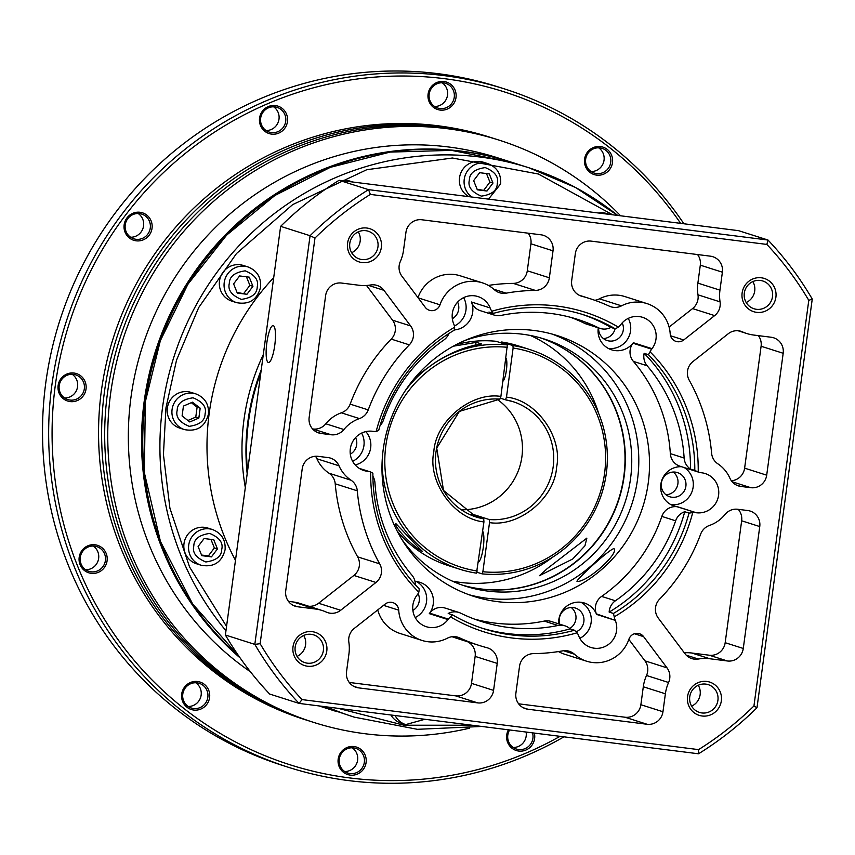 <?xml version="1.0" encoding="UTF-8"?>
<svg xmlns="http://www.w3.org/2000/svg" width="855" height="855" viewBox="0 0 855 855"><rect width="100%" height="100%" fill="white"/><g stroke="black" fill="none" stroke-linecap="round" stroke-linejoin="round"><path stroke-width="1.28" d="M511.14 162.119A288.242 280.964 107.6 0 0 510.542 161.926A288.242 280.964 107.6 0 0 461.743 151.185A288.242 280.964 107.6 0 0 166.287 322.559A288.242 280.964 107.6 0 0 240.073 657.869M321.224 706.198A288.242 280.964 107.6 0 0 335.769 711.285A288.242 280.964 107.6 0 0 336.378 711.478M510.542 161.926L497.354 157.726A288.242 280.964 107.6 0 0 448.565 146.985A288.242 280.964 107.6 0 0 130.986 397.222A288.242 280.964 107.6 0 0 250.408 671.774M318.99 705.92A288.242 280.964 107.6 0 0 322.581 707.085L335.769 711.285M620.591 215.791A305.534 297.829 107.6 0 0 498.925 140.081A305.534 297.829 107.6 0 0 447.197 128.688A305.534 297.829 107.6 0 0 110.562 393.931A305.534 297.829 107.6 0 0 313.667 722.4A305.534 297.829 107.6 0 0 365.384 733.782A305.534 297.829 107.6 0 0 469.502 728.182M498.925 140.081L495.857 139.109A305.534 297.829 107.6 0 0 444.13 127.716A305.534 297.829 107.6 0 0 112.304 366.218A305.534 297.829 107.6 0 0 310.6 721.417L313.667 722.4M309.061 720.925A305.534 297.829 -72.4 0 1 307.533 720.444A305.534 297.829 -72.4 0 1 109.237 365.235A305.534 297.829 -72.4 0 1 441.062 126.743A305.534 297.829 -72.4 0 1 492.79 138.125A305.534 297.829 -72.4 0 1 494.318 138.617M492.79 138.125L489.723 137.153A305.534 297.829 107.6 0 0 437.995 125.771A305.534 297.829 107.6 0 0 106.17 364.262A305.534 297.829 107.6 0 0 304.466 719.472L307.533 720.444M70.142 401.583A14.417 14.043 107.6 0 0 86.024 389.078A14.417 14.043 107.6 0 0 74 373.047A14.417 14.043 107.6 0 0 58.119 385.552A14.417 14.043 107.6 0 0 70.142 401.583M70.025 400.065A12.975 12.643 107.6 0 0 75.7 374.853A12.975 12.643 107.6 0 0 59.412 384.494A12.975 12.643 107.6 0 0 70.025 400.065M91.207 573.331A14.417 14.043 107.6 0 0 107.089 560.827A14.417 14.043 107.6 0 0 95.065 544.795A14.417 14.043 107.6 0 0 79.184 557.3A14.417 14.043 107.6 0 0 91.207 573.331M91.09 571.813A12.975 12.643 107.6 0 0 96.765 546.601A12.975 12.643 107.6 0 0 80.477 556.252A12.975 12.643 107.6 0 0 91.09 571.813M193.722 710.045A14.417 14.043 107.6 0 0 209.593 697.541A14.417 14.043 107.6 0 0 197.58 681.51A14.417 14.043 107.6 0 0 181.698 694.025A14.417 14.043 107.6 0 0 193.722 710.045M193.604 708.528A12.975 12.643 107.6 0 0 199.268 683.327A12.975 12.643 107.6 0 0 182.991 692.967A12.975 12.643 107.6 0 0 193.604 708.528M350.208 775.1A14.417 14.043 107.6 0 0 366.09 762.585A14.417 14.043 107.6 0 0 354.066 746.554A14.417 14.043 107.6 0 0 338.185 759.069A14.417 14.043 107.6 0 0 350.208 775.1M350.09 773.572A12.975 12.643 107.6 0 0 355.766 748.371A12.975 12.643 107.6 0 0 339.478 758.011A12.975 12.643 107.6 0 0 350.09 773.572M508.447 729.817A14.417 14.043 107.6 0 0 518.739 751.053A14.417 14.043 107.6 0 0 534.332 733.077M509.623 729.967A12.975 12.643 107.6 0 0 518.622 749.525A12.975 12.643 107.6 0 0 532.526 732.853M596.608 175.115A14.417 14.043 107.6 0 0 612.49 162.6A14.417 14.043 107.6 0 0 600.467 146.579A14.417 14.043 107.6 0 0 584.585 159.083A14.417 14.043 107.6 0 0 596.608 175.115M596.491 173.586A12.975 12.643 107.6 0 0 602.166 148.385A12.975 12.643 107.6 0 0 585.878 158.025A12.975 12.643 107.6 0 0 596.491 173.586M440.122 110.071A14.417 14.043 107.6 0 0 456.004 97.556A14.417 14.043 107.6 0 0 443.98 81.524A14.417 14.043 107.6 0 0 428.099 94.039A14.417 14.043 107.6 0 0 440.122 110.071M440.004 108.542A12.975 12.643 107.6 0 0 445.679 83.341A12.975 12.643 107.6 0 0 429.392 92.981A12.975 12.643 107.6 0 0 440.004 108.542M271.591 134.117A14.417 14.043 107.6 0 0 287.462 121.602A14.417 14.043 107.6 0 0 275.449 105.571A14.417 14.043 107.6 0 0 259.567 118.086A14.417 14.043 107.6 0 0 271.591 134.117M271.473 132.589A12.975 12.643 107.6 0 0 277.138 107.388A12.975 12.643 107.6 0 0 260.861 117.028A12.975 12.643 107.6 0 0 271.473 132.589M136.169 240.821A14.417 14.043 107.6 0 0 152.04 228.306A14.417 14.043 107.6 0 0 140.028 212.275A14.417 14.043 107.6 0 0 124.146 224.79A14.417 14.043 107.6 0 0 136.169 240.821M136.052 239.293A12.975 12.643 107.6 0 0 141.716 214.092A12.975 12.643 107.6 0 0 125.439 223.732A12.975 12.643 107.6 0 0 136.052 239.293M560.068 736.326A353.094 344.191 -72.4 0 1 349.823 777.954A353.094 344.191 -72.4 0 1 55.329 385.199A353.094 344.191 -72.4 0 1 444.365 78.671A353.094 344.191 -72.4 0 1 680.644 223.369M683.904 223.775A355.979 346.991 107.6 0 0 504.397 88.888A355.979 346.991 107.6 0 0 444.14 75.625A355.979 346.991 107.6 0 0 57.531 353.489A355.979 346.991 107.6 0 0 288.562 767.341A355.979 346.991 107.6 0 0 348.819 780.615A355.979 346.991 107.6 0 0 563.99 736.818M64.617 398.013A12.975 12.643 107.6 0 0 72.173 374.276M85.682 569.761A12.975 12.643 107.6 0 0 93.238 546.024M188.196 706.476A12.975 12.643 107.6 0 0 195.742 682.739M344.683 771.52A12.975 12.643 107.6 0 0 352.228 747.794M513.214 747.473A12.975 12.643 107.6 0 0 526.092 732.04M591.083 171.545A12.975 12.643 107.6 0 0 598.639 147.808M434.597 106.49A12.975 12.643 107.6 0 0 442.142 82.764M266.065 130.537A12.975 12.643 107.6 0 0 273.611 106.811M130.644 237.241A12.975 12.643 107.6 0 0 138.189 213.515M504.397 88.888L498.273 86.943A355.979 346.991 107.6 0 0 438.006 73.669A355.979 346.991 107.6 0 0 45.796 382.709A355.979 346.991 107.6 0 0 282.428 765.396L288.562 767.341M482.872 571.728A112.988 110.135 107.6 0 0 604.571 473.317A112.988 110.135 107.6 0 0 513.118 348.028L506.481 397.148C536.331 399.851 563.06 437.247 556.584 467.268C554.863 497.888 519.092 527.407 489.52 522.608L482.872 571.728L482.081 573.855L476.855 572.198M475.049 516.089L475.188 515.063L489.284 519.551L489.52 522.608M196.447 563.755A18.735 18.265 -72.4 0 1 183.996 543.62A18.735 18.265 -72.4 0 1 207.808 528.048L212.532 529.555A18.735 18.265 -72.4 0 0 188.72 545.116A18.735 18.265 -72.4 0 0 201.171 565.262L196.447 563.755M179.817 428.131A18.735 18.265 -72.4 0 1 167.366 407.985A18.735 18.265 -72.4 0 1 191.178 392.424L195.902 393.92A18.735 18.265 -72.4 0 0 172.079 409.492A18.735 18.265 -72.4 0 0 184.541 429.627L179.817 428.131M231.951 301.174A18.735 18.265 -72.4 0 1 219.5 281.028A18.735 18.265 -72.4 0 1 243.312 265.467L248.036 266.963A18.735 18.265 -72.4 0 0 224.224 282.535A18.735 18.265 -72.4 0 0 236.675 302.67L231.951 301.174M469.021 196.671A18.735 18.265 -72.4 0 1 483.353 162.215L488.066 163.711A18.735 18.265 -72.4 0 0 471.885 197.035M424.903 719.279L405.708 724.591L400.984 723.095A18.735 18.265 -72.4 0 1 390.906 714.983M245.321 487.564A216.187 210.725 -72.4 0 1 243.964 419.773A216.187 210.725 -72.4 0 1 263.297 354.59M235.478 560.324A240.683 234.612 -72.4 0 1 209.208 413.264A240.683 234.612 -72.4 0 1 273.696 277.661M247.181 473.798A216.187 210.725 -72.4 0 1 247.95 421.034A216.187 210.725 -72.4 0 1 261.235 369.852M247.523 471.276A216.187 210.725 -72.4 0 1 248.559 421.237A216.187 210.725 -72.4 0 1 260.861 372.609M502.964 381.18A12.077 2.651 -82.8 0 0 506.395 370.268A12.077 2.651 -82.8 0 0 506.075 358.16M506.481 397.148L505.476 399.809L500.506 398.227M461.337 509.762A60.534 59.006 107.6 0 0 521.913 456.773A60.534 59.006 107.6 0 0 496.595 398.954M453.321 346.2L476.449 342.353L481.568 343.977C466.777 346.125 451.59 352.11 436.029 361.954L416.556 375.901M404.725 391.526A115.297 112.39 -72.4 0 1 507.357 344.886L496.071 341.295A115.297 112.39 107.6 0 0 456.474 344.512M422.434 551.315C414.408 548.408 393.15 526.071 395.918 523.655C400.621 528.433 420.884 550.47 422.434 551.315L422.52 551.336M501.297 342.962L501.661 342L512.936 345.591A115.297 112.39 -72.4 0 1 529.673 349.503A115.297 112.39 -72.4 0 1 606.313 473.446A115.297 112.39 -72.4 0 1 482.081 573.855M512.936 345.591L513.118 348.028M476.449 342.353A25.939 5.696 -82.8 0 0 475.006 345.196M341.797 180.619A18.735 18.265 -72.4 0 1 350.261 181.207L352.794 182.008M598.468 213.002A18.735 18.265 -72.4 0 1 606.922 213.579L609.465 214.391M211.452 556.872L201.78 555.654L198.104 546.484L204.099 538.532L213.761 539.751L217.437 548.921L211.452 556.872L208.385 555.9L214.37 547.948L217.437 548.921M189.799 421.953L182.094 415.958L183.44 406.072L192.471 402.181L200.177 408.177L198.841 418.074L189.799 421.953M237.284 293.062L233.607 283.892L239.603 275.941L249.265 277.159L252.941 286.329L246.945 294.291L237.284 293.062M473.649 180.64L479.634 172.689L489.295 173.907L492.972 183.077L486.987 191.028L477.314 189.81L473.649 180.64M201.534 555.034L208.385 555.9M214.37 547.948L210.95 539.387M187.908 420.478L195.774 417.09L198.841 418.074M195.774 417.09L197.11 407.204L200.177 408.177M197.11 407.204L191.306 402.684M237.038 292.442L246.945 294.291M243.889 293.308L249.874 285.356L252.941 286.329M249.874 285.356L246.443 276.806M477.069 189.19L486.987 191.028M483.919 190.056L489.904 182.104L492.972 183.077M489.904 182.104L486.484 173.554M505.497 399.819L512.947 401.647A60.534 59.006 -72.4 0 0 505.519 399.819L505.476 399.809M397.137 531.019A115.297 112.39 107.6 0 0 448.48 565.647L459.766 569.238A115.297 112.39 -72.4 0 0 476.492 573.149L483.941 521.903L483.706 518.846A60.534 59.006 -72.4 0 1 476.246 517.019A60.534 59.006 -72.4 0 1 436.007 451.942A60.534 59.006 -72.4 0 1 499.897 399.114L500.902 396.442L507.357 344.886M483.706 518.846L469.609 514.368A60.534 59.006 -72.4 0 0 475.188 515.063M478.511 561.992A15.85 3.484 -82.8 0 0 483.278 547.478A15.85 3.484 -82.8 0 0 482.669 531.265M501.661 342A115.297 112.39 -72.4 0 1 518.387 345.912L529.673 349.503M459.766 569.238A115.297 112.39 -72.4 0 1 382.067 462.747M507.539 347.322A112.988 110.135 107.6 0 0 385.84 445.733A112.988 110.135 107.6 0 0 477.293 571.022M483.941 521.903C454.08 519.209 427.35 481.803 433.827 451.782C435.548 421.162 471.329 391.643 500.902 396.442M661.332 483.128A12.686 12.365 -72.4 0 1 677.449 472.591A12.686 12.365 -72.4 0 1 685.881 486.228A12.686 12.365 -72.4 0 1 669.764 496.766A12.686 12.365 -72.4 0 1 661.332 483.128M673.238 472.035A12.686 12.365 -72.4 0 1 666.002 494.788M559.79 624.193A12.686 12.365 -72.4 0 1 575.436 608.044A12.686 12.365 -72.4 0 1 576.185 631.813M571.226 607.488A12.686 12.365 -72.4 0 1 569.74 628.5M418.095 593.594A12.686 12.365 -72.4 0 1 412.89 610.406M355.595 437.557A12.686 12.365 -72.4 0 1 350.304 454.187M457.617 302.104A12.686 12.365 -72.4 0 1 452.327 318.733M622.216 322.869A12.686 12.365 -72.4 0 1 607.178 340.547A12.686 12.365 -72.4 0 1 598.65 327.957M576.986 581.379C576.334 579.626 608.568 549.808 613.901 548.589C619.651 553.281 586.37 582.854 576.986 581.379L577.168 581.421M273.29 325.648A18.596 4.083 -82.8 0 0 273.13 325.605A18.596 4.083 -82.8 0 0 266.792 343.165A18.596 4.083 -82.8 0 0 268.31 362.467A18.596 4.083 -82.8 0 0 268.47 362.499A18.596 4.083 -82.8 0 0 274.808 344.939A18.596 4.083 -82.8 0 0 273.29 325.648M468.914 594.706A136.918 133.455 107.6 0 0 637.541 479.366A136.918 133.455 107.6 0 0 551.86 333.995M383.232 449.345A136.918 133.455 -72.4 0 1 557.257 335.588A136.918 133.455 -72.4 0 1 648.272 482.776A136.918 133.455 -72.4 0 1 474.247 596.534A136.918 133.455 -72.4 0 1 383.232 449.345M541.108 338.067A129.714 126.433 -72.4 0 1 624.129 476.438A129.714 126.433 -72.4 0 1 462.491 585.183M464.703 340.579A129.714 126.433 -72.4 0 1 544.346 339.04A129.714 126.433 -72.4 0 1 630.562 478.479A129.714 126.433 -72.4 0 1 465.697 586.252A129.714 126.433 -72.4 0 1 401.583 538.981M558.657 623.84A20.178 19.665 -72.4 0 1 596.598 614.424L596.373 613.858A14.417 14.043 -72.4 0 1 601.61 596.405A158.538 154.531 107.6 0 0 661.845 516.42A14.417 14.043 -72.4 0 1 677.064 506.726L677.652 506.801A20.178 19.665 -72.4 0 1 660.83 484.358A20.178 19.665 -72.4 0 1 681.531 466.712M670.341 453.631A158.538 154.531 107.6 0 0 633.384 361.387L647.182 365.78A158.538 154.531 -72.4 0 1 684.139 458.024L670.341 453.631A14.417 14.043 -72.4 0 0 680.024 466.232L698.727 472.184A14.417 14.043 -72.4 0 0 701.164 472.719L701.763 472.794A20.178 19.665 -72.4 0 1 718.585 495.237A20.178 19.665 -72.4 0 1 696.355 512.754L677.064 506.726M670.961 504.664A20.178 19.665 107.6 0 0 684.267 467.578M596.373 613.858L615.301 620.377A20.178 19.665 -72.4 0 1 590.923 647.459A20.178 19.665 -72.4 0 1 578.771 636.088L578.546 635.522A14.417 14.043 -72.4 0 0 577.104 632.807A167.612 163.38 -72.4 0 1 450.478 616.84L452.487 614.841A164.726 160.569 107.6 0 0 483.898 628.799A164.726 160.569 107.6 0 0 574.432 630.231L577.104 632.807M579.818 638.3A20.178 19.665 107.6 0 0 580.983 602.294M414.985 581.411A20.178 19.665 -72.4 0 1 429.296 613.644L429.659 613.153L448.362 619.106L447.999 619.586A20.178 19.665 -72.4 0 1 412.901 605.009A20.178 19.665 -72.4 0 1 416.877 595.347L417.24 594.856A14.417 14.043 -72.4 0 0 418.843 592.184A167.612 163.38 -72.4 0 1 370.696 472.013L372.887 473.21A164.726 160.569 107.6 0 0 419.249 588.945L418.843 592.184M415.22 617.534A20.178 19.665 107.6 0 0 416.374 581.528M360.03 468.85L367.148 471.233A20.178 19.665 -72.4 0 1 350.326 448.79A20.178 19.665 -72.4 0 1 372.556 431.273L373.143 431.348A14.417 14.043 -72.4 0 0 376.189 431.39A167.612 163.38 -72.4 0 1 454.668 327.187L454.24 330.19A164.726 160.569 107.6 0 0 378.658 430.535L376.189 431.39M365.801 431.615A20.178 19.665 -72.4 0 1 355.199 464.938M352.634 461.315A20.178 19.665 107.6 0 0 361.622 433.079M454.668 327.187A14.417 14.043 -72.4 0 0 453.834 324.216L453.61 323.65A20.178 19.665 -72.4 0 1 477.988 296.567A20.178 19.665 -72.4 0 1 490.129 307.939L471.426 301.986A20.178 19.665 -72.4 0 1 454.294 329.923M454.411 325.979A20.178 19.665 107.6 0 0 463.634 297.626M633.384 361.387A14.417 14.043 -72.4 0 1 632.967 343.218L633.331 342.727A20.178 19.665 -72.4 0 1 598.286 327.839M618.422 327.187L615.194 328.79A164.726 160.569 107.6 0 0 583.783 314.843A164.726 160.569 107.6 0 0 493.25 313.411L491.807 311.209A167.612 163.38 -72.4 0 1 618.422 327.187A14.417 14.043 -72.4 0 0 620.548 324.921L620.912 324.43A20.178 19.665 -72.4 0 1 655.999 339.018A20.178 19.665 -72.4 0 1 652.034 348.68L651.67 349.171L632.967 343.218M608.375 348.445A20.178 19.665 107.6 0 0 628.243 318.391M689.194 380.165A14.417 14.043 -72.4 0 1 692.956 361.558L728.236 333.749A14.417 14.043 -72.4 0 1 742.6 331.922A40.356 39.341 107.6 0 0 746.778 333.525A40.356 39.341 107.6 0 0 753.618 335.032L771.157 337.244A14.417 14.043 -72.4 0 1 783.18 353.275L766.7 475.177A14.417 14.043 -72.4 0 1 750.818 487.692L740.836 486.431A14.417 14.043 -72.4 0 1 729.914 478.223A34.585 33.719 107.6 0 0 717.815 463.795A14.417 14.043 -72.4 0 1 711.606 453.203A182.03 177.434 107.6 0 0 689.194 380.165M668.589 682.504A40.356 39.341 107.6 0 0 665.382 693.79L662.956 711.745A14.417 14.043 -72.4 0 1 647.075 724.26L527.92 709.223A14.417 14.043 -72.4 0 1 515.896 693.191L519.541 666.227A14.417 14.043 -72.4 0 1 533.563 653.615A182.03 177.434 107.6 0 0 562.74 650.858A14.417 14.043 -72.4 0 1 574.41 654.203A34.585 33.719 107.6 0 0 586.551 661.193A34.585 33.719 107.6 0 0 628.917 639.219A8.646 8.432 -72.4 0 1 643.623 636.654L667.018 667.862A14.417 14.043 -72.4 0 1 668.589 682.504L646.519 675.482A14.417 14.043 107.6 0 0 644.937 660.84L628.853 639.39M409.321 344.854A182.03 177.434 107.6 0 0 368.238 409.887A14.417 14.043 -72.4 0 1 359.421 418.587A34.585 33.719 107.6 0 0 343.902 429.531A14.417 14.043 -72.4 0 1 331.163 434.757L321.181 433.496A14.417 14.043 -72.4 0 1 309.157 417.464L325.637 295.563A14.417 14.043 -72.4 0 1 341.519 283.048L359.068 285.26A40.356 39.341 107.6 0 0 370.536 284.993A14.417 14.043 -72.4 0 1 383.927 290.315L410.635 325.937A14.417 14.043 -72.4 0 1 409.321 344.854L391.227 339.104A14.417 14.043 107.6 0 0 392.552 320.187L366.528 285.474M348.851 642.169A14.417 14.043 -72.4 0 1 354.269 628.414L385.178 604.058A8.646 8.432 -72.4 0 1 398.708 610.181A34.585 33.719 107.6 0 0 421.953 640.427A34.585 33.719 107.6 0 0 447.4 638.183A14.417 14.043 -72.4 0 1 459.563 637.851A182.03 177.434 107.6 0 0 479.27 645.472A182.03 177.434 107.6 0 0 487.029 647.737A14.417 14.043 -72.4 0 1 497.225 663.416L493.581 690.38A14.417 14.043 -72.4 0 1 477.699 702.885L358.544 687.858A14.417 14.043 -72.4 0 1 346.521 671.827L348.947 653.872A40.356 39.341 107.6 0 0 348.851 642.169M717.922 700.298A14.567 14.193 107.6 0 0 705.781 684.107A14.567 14.193 107.6 0 0 699.411 712.407A14.567 14.193 107.6 0 0 717.922 700.298M706.775 681.446A17.453 17.004 -72.4 0 1 721.331 700.854A17.453 17.004 -72.4 0 1 702.105 715.998A17.453 17.004 -72.4 0 1 687.559 696.59A17.453 17.004 -72.4 0 1 706.775 681.446M377.953 246.892A14.567 14.193 107.6 0 0 365.801 230.69A14.567 14.193 107.6 0 0 359.442 258.99A14.567 14.193 107.6 0 0 377.953 246.892M366.806 228.029A17.453 17.004 -72.4 0 1 381.351 247.437A17.453 17.004 -72.4 0 1 362.135 262.581A17.453 17.004 -72.4 0 1 347.579 243.173A17.453 17.004 -72.4 0 1 366.806 228.029M742.129 292.944A17.453 17.004 -72.4 0 1 761.356 277.8A17.453 17.004 -72.4 0 1 775.902 297.209A17.453 17.004 -72.4 0 1 756.675 312.353A17.453 17.004 -72.4 0 1 742.129 292.944M772.503 296.653A14.567 14.193 107.6 0 0 762.82 280.996A14.567 14.193 107.6 0 0 744.31 293.105A14.567 14.193 107.6 0 0 753.992 308.762A14.567 14.193 107.6 0 0 772.503 296.653M293.009 646.818A17.453 17.004 -72.4 0 1 312.225 631.674A17.453 17.004 -72.4 0 1 326.781 651.083A17.453 17.004 -72.4 0 1 307.554 666.227A17.453 17.004 -72.4 0 1 293.009 646.818M323.372 650.537A14.567 14.193 107.6 0 0 313.7 634.88A14.567 14.193 107.6 0 0 295.178 646.979A14.567 14.193 107.6 0 0 304.861 662.636A14.567 14.193 107.6 0 0 323.372 650.537M691.61 706.155A14.567 14.193 107.6 0 0 698.268 685.24M351.629 252.738A14.567 14.193 107.6 0 0 358.288 231.823M746.18 302.51A14.567 14.193 107.6 0 0 752.838 281.584M297.059 656.384A14.567 14.193 107.6 0 0 303.717 635.468M613.441 613.452A164.726 160.569 107.6 0 0 689.023 513.096L692.721 512.637A167.612 163.38 -72.4 0 1 614.243 616.84L613.441 613.452L609.155 612.084A14.417 14.043 -72.4 0 1 615.408 600.787L601.61 596.405M372.898 476.288A14.417 14.043 -72.4 0 1 374.96 482.883A158.538 154.531 -72.4 0 0 411.907 575.126A14.417 14.043 -72.4 0 1 415.295 584.767M280.632 226.351L310.076 235.713L314.971 238.043A327.155 318.894 -72.4 0 1 370.343 194.406L766.86 244.423A327.155 318.894 -72.4 0 1 808.787 300.329L753.939 705.984A327.155 318.894 -72.4 0 1 698.556 749.621L302.039 699.604L299.079 703.409L269.646 694.036A331.484 323.115 -72.4 0 1 225.389 635.009L280.632 226.351A331.484 323.115 -72.4 0 1 339.104 180.287L738.56 230.668L767.993 240.031L368.537 189.65L339.104 180.287M615.087 328.758A12.686 12.365 -72.4 0 1 603.416 338.569M753.939 705.984L756.996 707.726A331.484 323.115 -72.4 0 1 698.524 753.789L299.079 703.409A331.484 323.115 -72.4 0 1 254.822 644.381L310.076 235.713A331.484 323.115 -72.4 0 1 368.537 189.65L370.343 194.406M766.86 244.423L767.993 240.031A331.484 323.115 -72.4 0 1 812.25 299.058L756.996 707.726M302.039 699.604A327.155 318.894 -72.4 0 1 260.123 643.697L254.822 644.381L225.389 635.009M808.787 300.329L812.25 299.058M698.556 749.621L698.524 753.789M260.123 643.697L314.971 238.043M720.06 301.858A14.417 14.043 -72.4 0 1 714.641 315.613L683.733 339.969A8.646 8.432 -72.4 0 1 670.202 333.845A34.585 33.719 107.6 0 0 646.957 303.6A34.585 33.719 107.6 0 0 621.51 305.844A14.417 14.043 -72.4 0 1 609.348 306.176A182.03 177.434 107.6 0 0 589.64 298.555A182.03 177.434 107.6 0 0 581.881 296.279A14.417 14.043 -72.4 0 1 571.685 280.611L575.33 253.646A14.417 14.043 -72.4 0 1 591.211 241.131L710.366 256.169A14.417 14.043 -72.4 0 1 722.389 272.2L719.953 290.144A40.356 39.341 107.6 0 0 720.06 301.858L697.979 294.836A14.417 14.043 107.6 0 1 692.561 308.591L669.102 327.07M684.983 653.712L658.264 618.08A14.417 14.043 -72.4 0 1 659.59 599.163A182.03 177.434 107.6 0 0 700.662 534.129A14.417 14.043 -72.4 0 1 709.479 525.44A34.585 33.719 107.6 0 0 725.008 514.486A14.417 14.043 -72.4 0 1 737.747 509.27L747.73 510.531A14.417 14.043 -72.4 0 1 759.753 526.562L743.273 648.464A14.417 14.043 -72.4 0 1 727.391 660.979L709.842 658.756A40.356 39.341 107.6 0 0 698.375 659.034A14.417 14.043 -72.4 0 1 684.983 653.712M425.288 307.362L401.893 276.165A14.417 14.043 -72.4 0 1 400.322 261.523A40.356 39.341 107.6 0 0 403.528 250.226L405.954 232.282A14.417 14.043 -72.4 0 1 421.836 219.767L540.991 234.804A14.417 14.043 -72.4 0 1 553.014 250.836L549.359 277.79A14.417 14.043 -72.4 0 1 535.348 290.411A182.03 177.434 107.6 0 0 506.171 293.158A14.417 14.043 -72.4 0 1 494.5 289.824A34.585 33.719 107.6 0 0 482.359 282.834A34.585 33.719 107.6 0 0 439.994 304.808A8.646 8.432 -72.4 0 1 425.288 307.362M357.294 490.823A182.03 177.434 107.6 0 0 379.706 563.862A14.417 14.043 -72.4 0 1 375.954 582.469L340.664 610.278A14.417 14.043 -72.4 0 1 326.311 612.105A40.356 39.341 107.6 0 0 322.121 610.491A40.356 39.341 107.6 0 0 315.292 608.995L297.743 606.783A14.417 14.043 -72.4 0 1 285.73 590.752L302.21 468.839A14.417 14.043 -72.4 0 1 318.092 456.335L328.074 457.585A14.417 14.043 -72.4 0 1 338.997 465.793A34.585 33.719 107.6 0 0 351.084 480.232A14.417 14.043 -72.4 0 1 357.294 490.823L335.224 483.802A182.03 177.434 107.6 0 0 357.636 556.84L379.706 563.862M650.067 351.833A167.612 163.38 -72.4 0 1 698.214 472.013L694.794 470.421A164.726 160.569 107.6 0 0 648.432 354.686L650.067 351.833A14.417 14.043 -72.4 0 1 651.67 349.171M692.721 512.637A14.417 14.043 -72.4 0 1 695.767 512.679M615.076 619.811A14.417 14.043 -72.4 0 1 614.243 616.84M448.362 619.106A14.417 14.043 -72.4 0 1 450.478 616.84M367.746 471.297A14.417 14.043 -72.4 0 1 370.696 472.013M491.807 311.209A14.417 14.043 -72.4 0 1 490.364 308.495M731.346 480.745A14.417 14.043 107.6 0 0 744.62 468.155L761.1 346.254A14.417 14.043 107.6 0 0 758.374 335.63M719.953 290.144L697.883 283.123A40.356 39.341 107.6 0 0 697.979 294.836M697.883 283.123L700.309 265.168A14.417 14.043 107.6 0 0 697.573 254.555M594.791 300.287A14.417 14.043 107.6 0 0 599.43 298.823L621.51 305.844M646.957 303.6L624.887 296.567A34.585 33.719 107.6 0 0 599.43 298.823M727.391 660.979L709.297 655.219L691.748 653.006A40.356 39.341 107.6 0 0 684.299 652.793M709.297 655.219A14.417 14.043 107.6 0 0 725.179 642.704L743.273 648.464M759.753 526.562L741.659 520.802L725.179 642.704M741.659 520.802A14.417 14.043 107.6 0 0 738.239 509.324M558.465 651.574A34.585 33.719 107.6 0 0 564.471 654.171L586.551 661.193M647.075 724.26L625.005 717.227L518.632 703.815M625.005 717.227A14.417 14.043 107.6 0 0 640.876 704.723L662.956 711.745M646.519 675.482A40.356 39.341 107.6 0 0 643.302 686.768L640.876 704.723M331.163 434.757L312.588 428.943M313.069 428.996A14.417 14.043 107.6 0 0 325.808 423.781L343.902 429.531M359.421 418.587L341.337 412.826A34.585 33.719 107.6 0 0 325.808 423.781M341.337 412.826A14.417 14.043 107.6 0 0 350.155 404.137L368.238 409.887M391.227 339.104A182.03 177.434 107.6 0 0 350.155 404.137M482.359 282.834L460.279 275.812A34.585 33.719 107.6 0 0 417.977 297.615M535.348 290.411L513.267 283.39A182.03 177.434 107.6 0 0 488.365 285.42M513.267 283.39A14.417 14.043 107.6 0 0 527.289 270.768L549.359 277.79M553.014 250.836L530.934 243.803L527.289 270.768M530.934 243.803A14.417 14.043 107.6 0 0 528.198 233.191M375.954 582.469L353.885 575.447A14.417 14.043 107.6 0 0 357.636 556.84M335.224 483.802A14.417 14.043 107.6 0 0 329.015 473.21L351.084 480.232M338.997 465.793L316.916 458.772A34.585 33.719 107.6 0 0 329.015 473.21M316.916 458.772A14.417 14.043 107.6 0 0 315.484 456.249M288.456 601.364L293.222 601.973L315.292 608.995M322.121 610.491L300.052 603.47A40.356 39.341 107.6 0 0 293.222 601.973M308.783 606.248A14.417 14.043 107.6 0 0 318.594 603.256L340.664 610.278M353.885 575.447L318.594 603.256M349.257 682.45L455.63 695.863A14.417 14.043 107.6 0 0 471.5 683.359L475.145 656.394A14.417 14.043 107.6 0 0 467.749 641.806M452.038 636.719A182.03 177.434 107.6 0 0 457.19 638.45L479.27 645.472M377.728 609.925A34.585 33.719 107.6 0 0 399.873 633.405L421.953 640.427M615.194 328.79L610.898 327.422A14.417 14.043 -72.4 0 1 600.157 328.438L586.359 324.045A14.417 14.043 -72.4 0 1 584.478 323.286A158.538 154.531 107.6 0 0 570.659 317.355M600.157 328.438A14.417 14.043 -72.4 0 1 598.276 327.679A158.538 154.531 -72.4 0 0 577.606 319.375A158.538 154.531 -72.4 0 0 501.083 315.42A14.417 14.043 -72.4 0 1 494.126 315.057L480.328 310.675A14.417 14.043 -72.4 0 1 471.661 302.552M429.659 613.153A14.417 14.043 -72.4 0 1 445.145 608.076L458.943 612.469A14.417 14.043 -72.4 0 1 460.824 613.227A158.538 154.531 -72.4 0 0 481.483 621.521A158.538 154.531 -72.4 0 0 558.005 625.486A14.417 14.043 -72.4 0 1 570.146 628.863L574.432 630.231M474.643 619.159A158.538 154.531 107.6 0 0 544.218 621.093A14.417 14.043 -72.4 0 1 551.165 621.457L564.963 625.839M610.898 327.422A164.726 160.569 107.6 0 0 581.635 314.17M494.126 315.057A14.417 14.043 -72.4 0 1 488.953 312.043L493.25 313.411M452.487 614.841L448.202 613.484A14.417 14.043 -72.4 0 1 458.943 612.469M481.76 628.094A164.726 160.569 107.6 0 0 570.146 628.863M609.155 612.084A164.726 160.569 107.6 0 0 684.737 511.728L689.023 513.096M694.794 470.421L690.509 469.053A164.726 160.569 107.6 0 0 644.136 353.318L648.432 354.686M661.845 516.42L675.642 520.813A14.417 14.043 -72.4 0 1 684.737 511.728M675.642 520.813A158.538 154.531 -72.4 0 1 615.408 600.787M448.918 333.493A14.417 14.043 -72.4 0 1 443.692 340.108A158.538 154.531 -72.4 0 0 383.446 420.094A14.417 14.043 -72.4 0 1 380.058 425.598M647.182 365.78A14.417 14.043 -72.4 0 1 644.136 353.318M690.509 469.053A14.417 14.043 -72.4 0 1 684.139 458.024M572.711 558.999L539.43 575.704L547.179 568.671L586.872 538.116L584.948 545.8L572.711 558.999M452.306 581.122A129.714 126.433 107.6 0 0 553.11 556.851M540.959 338.014A129.714 126.433 -72.4 0 1 623.819 476.342A129.714 126.433 -72.4 0 1 462.341 585.13M598.703 413.542A129.714 126.433 107.6 0 0 530.442 335.502M238.866 656.148A288.242 280.964 -72.4 0 1 145.393 401.797A288.242 280.964 -72.4 0 1 511.771 162.311L528.935 167.783A288.242 280.964 -72.4 0 1 617.695 215.428M225.966 630.744A288.242 280.964 -72.4 0 1 162.568 407.269A288.242 280.964 -72.4 0 1 528.935 167.783L575.49 187.48L617.716 215.428M226.543 626.405L189.575 567.025L169.91 508.191L163.433 454.475L165.966 407.814L176.536 360.115L198.702 307.565L236.45 253.582L292.666 204.612L366.72 169.728L452.402 158.015L538.394 174.014L612.608 214.787M193.818 545.939C193.946 539.099 199.236 534.92 209.699 533.435C219.425 537.474 223.422 542.818 221.723 549.455C221.605 556.306 216.304 560.474 205.841 561.97C196.126 557.93 192.119 552.587 193.818 545.939M177.188 410.315C177.306 403.464 182.596 399.296 193.07 397.799C202.785 401.839 206.792 407.183 205.082 413.831C204.965 420.671 199.675 424.85 189.212 426.335C179.486 422.295 175.478 416.951 177.188 410.315M229.322 283.358C229.45 276.507 234.74 272.339 245.203 270.843C254.918 274.882 258.926 280.226 257.227 286.874C257.109 293.725 251.808 297.893 241.345 299.389C231.63 295.349 227.622 290.005 229.322 283.358M469.363 180.095C469.481 173.255 474.771 169.087 485.234 167.591C494.96 171.631 498.967 176.974 497.257 183.622C497.14 190.462 491.849 194.641 481.376 196.126C471.661 192.086 467.653 186.743 469.363 180.095M512.947 401.647A60.534 59.006 -72.4 0 1 553.185 466.723A60.534 59.006 -72.4 0 1 489.284 519.551M336.998 711.67A288.242 280.964 -72.4 0 1 321.533 706.241L354.162 717.131A288.242 280.964 -72.4 0 1 327.155 706.946M405.708 724.591A18.735 18.265 -72.4 0 1 395.096 715.517M472.099 725.232L403.955 725.222L338.099 708.325M420.361 718.702L401.412 716.308M596.598 614.424L615.301 620.377M490.129 307.939L471.426 301.986M696.355 512.754L677.652 506.801M429.296 613.644L447.999 619.586M360.511 469.117L367.148 471.233M652.034 348.68L633.331 342.727M736.091 484.924L740.836 486.431M732.137 481.75L750.818 487.692M744.62 468.155L766.7 475.177M761.1 346.254L783.18 353.275M742.6 331.922L739.554 330.96M714.641 315.613L692.561 308.591M670.544 335.769L683.733 339.969M700.309 265.168L722.389 272.2M580.652 295.894L581.881 296.279M686.244 655.176L698.375 659.034M709.842 658.756L691.748 653.006M644.937 660.84L667.018 667.862M634.453 633.747L643.623 636.654M574.41 654.203L563.541 650.74M523.175 707.716L527.92 709.223M665.382 693.79L643.302 686.768M392.552 320.187L410.635 325.937M368.227 285.324L383.927 290.315M316.435 431.989L321.181 433.496M418.159 297.861L439.994 304.808M493.837 289.236L506.171 293.158M293.009 605.265L297.743 606.783M353.799 686.351L358.544 687.858M455.63 695.863L477.699 702.885M471.5 683.359L493.581 690.38M475.145 656.394L497.225 663.416M459.563 637.851L456.378 636.836M398.708 610.181L383.532 605.351M544.218 621.093L558.005 625.486M598.276 327.679L584.478 323.286M238.898 656.191L192.621 603.929L160.462 541.504L144.367 472.719L145.329 401.765L160.334 340.728L187.897 284.255L226.714 235.05L274.936 195.464L330.287 167.356L390.126 152.083L451.59 150.373L511.771 162.311M201.171 565.262C213.793 567.517 221.766 562.344 225.089 549.744C225.731 539.911 221.552 533.178 212.532 529.555M184.541 429.627C197.163 431.882 205.136 426.709 208.449 414.119C209.101 404.287 204.911 397.554 195.902 393.92M236.675 302.67C249.297 304.936 257.269 299.763 260.593 287.162C261.235 277.319 257.056 270.586 248.036 266.963M488.515 199.13L500.624 183.911C501.276 174.067 497.086 167.345 488.066 163.711M481.835 726.461L417.368 729.315L354.162 717.131M476.246 517.019L443.51 490.471L436.723 448.073L459.392 411.405L499.929 399.114M746.778 333.525L738.047 330.746M589.64 298.555L579.081 295.199M359.196 468.348L370.183 471.842"/></g></svg>
